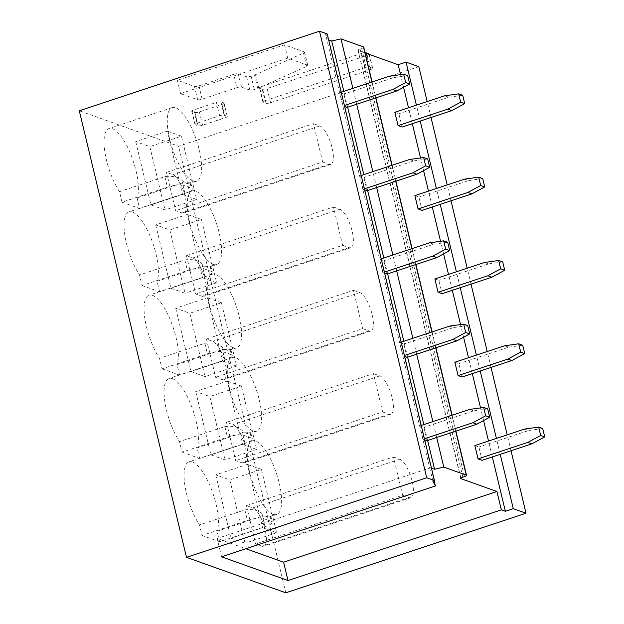<?xml version="1.0" encoding="UTF-8"?>
<svg xmlns="http://www.w3.org/2000/svg" width="624" height="624" viewBox="0 0 624 624"><rect width="100%" height="100%" fill="white"/><g stroke="black" fill="none" stroke-linecap="round" stroke-linejoin="round"><path stroke-width="0.47" stroke-dasharray="3.12 2.34" d="M264.974 100.714A3.526 0.827 -13.5 0 0 262.891 102.016A3.526 0.827 -13.5 0 0 263.156 102.242L266.042 103.272A3.526 0.827 -13.5 0 0 270.543 102.703L370.586 69.568A3.526 0.827 -13.5 0 0 372.676 68.266A3.526 0.827 -13.5 0 0 372.403 68.039L369.525 67.01A3.526 0.827 -13.5 0 0 365.017 67.579L264.974 100.714L261.573 86.549L361.616 53.414A3.526 0.827 -13.5 0 1 365.079 52.744M369.275 54.101A3.526 0.827 -13.5 0 1 367.185 55.403L267.142 88.538A3.526 0.827 -13.5 0 1 262.642 89.107L259.756 88.078A3.526 0.827 -13.5 0 1 259.49 87.851A3.526 0.827 -13.5 0 1 261.573 86.549M327.233 33.953L325.65 34.476L328.661 39.905M462.868 477.181L360.064 48.945L361.639 48.422A3.526 0.827 166.5 0 0 363.73 47.12M360.064 48.945A3.526 0.827 166.5 0 0 357.973 50.248A3.526 0.827 166.5 0 0 358.238 50.474L365.126 52.931M418.813 66.667L178.589 146.234L79.287 110.768M236.925 87.649A3.526 0.827 166.5 0 1 241.433 87.087L249.818 90.082A3.526 0.827 166.5 0 0 254.319 89.513L257.735 88.382A3.533 0.827 166.5 0 0 258.703 88.007L306.688 66.37A3.526 0.827 166.5 0 0 307.804 65.442A3.526 0.827 166.5 0 0 307.538 65.216L287.703 58.133L180.547 93.623L197.652 99.739A3.526 0.827 166.5 0 0 202.16 99.169L236.925 87.649L233.727 74.318A3.526 0.827 -13.5 0 1 238.228 73.757L246.62 76.752A3.526 0.827 -13.5 0 0 251.121 76.183L254.537 75.052A3.533 0.827 -13.5 0 0 255.505 74.677L303.482 53.04A3.526 0.827 -13.5 0 0 304.606 52.112A3.526 0.827 -13.5 0 0 304.34 51.886L284.497 44.803L177.349 80.293L194.454 86.408A3.526 0.827 -13.5 0 0 198.955 85.839L233.727 74.318M227.003 116.204L224.117 115.175A3.526 0.827 166.5 0 0 219.617 115.736L197.02 123.224A3.526 0.827 166.5 0 0 194.93 124.527A3.526 0.827 166.5 0 0 195.195 124.753L198.081 125.783A3.526 0.827 166.5 0 0 202.589 125.213L225.186 117.725A3.526 0.827 166.5 0 0 227.269 116.423A3.526 0.827 166.5 0 0 227.003 116.204L223.805 102.874L220.919 101.845A3.526 0.827 -13.5 0 0 216.419 102.406L193.814 109.894A3.526 0.827 -13.5 0 0 191.732 111.197A3.526 0.827 -13.5 0 0 191.997 111.423L194.883 112.453A3.526 0.827 -13.5 0 0 199.384 111.883L221.988 104.395A3.526 0.827 -13.5 0 0 224.071 103.093A3.526 0.827 -13.5 0 0 223.805 102.874M432.861 481.042L325.65 34.476M511.025 450.746L507.203 434.842M491.018 367.427L487.204 351.53M471.019 284.115L467.204 268.219M451.019 200.803L447.197 184.899M431.012 117.484L427.198 101.587M285.8 592.8L178.589 146.234M500.222 454.319L496.408 438.422M480.223 371.007L476.408 355.111M460.223 287.687L456.401 271.791M440.216 204.376L436.402 188.479M420.217 121.064L416.403 105.167M492.32 456.94L488.506 441.043M483.584 420.545L480.55 407.901M472.321 373.62L468.507 357.724M463.585 337.233L460.551 324.589M452.322 290.308L448.5 274.412M443.586 253.913L440.544 241.27M432.315 206.996L428.501 191.092M423.579 170.602L420.545 157.958M412.316 123.677L408.502 107.78M403.58 87.29L400.546 74.646M180.547 93.623L177.349 80.293M287.703 58.133L284.497 44.803M273.25 514.332A38.782 12.753 -108.3 0 1 250.91 477.04A38.782 12.753 -108.3 0 1 252.252 440.856A38.782 12.753 -108.3 0 1 255.645 441.02A38.782 12.753 -108.3 0 1 277.992 478.312A38.782 12.753 -108.3 0 1 276.643 514.496A38.782 12.753 -108.3 0 1 273.25 514.332M215.74 474.848L230.935 538.169L245.029 543.2L229.827 479.879L215.74 474.848L247.346 464.381L262.548 527.701L230.935 538.169M262.548 527.701L276.635 532.732L261.433 469.412L229.827 479.879M261.433 469.412L247.346 464.381M276.635 532.732L245.029 543.2M246.464 505.627L255.668 543.956L262.041 546.234A20.272 6.669 -108.3 0 0 263.812 546.312A20.272 6.669 -108.3 0 0 264.521 527.397A20.272 6.669 -108.3 0 0 252.837 507.905L246.464 505.627L393.448 456.947L402.652 495.269L255.668 543.956M402.652 495.269L409.024 497.546A20.272 6.669 -108.3 0 0 410.795 497.632A20.272 6.669 -108.3 0 0 411.497 478.717A20.272 6.669 -108.3 0 0 399.82 459.217L393.448 456.947M192.426 461.955A38.782 12.753 -108.3 0 1 212.488 492.125A38.782 12.753 -108.3 0 1 217.09 531.203L262.447 516.181L270.8 516.009L270.2 516.61A38.782 12.753 -108.3 0 1 269.849 516.742A38.782 12.753 -108.3 0 1 266.456 516.586A38.782 12.753 -108.3 0 1 262.01 513.685C258.04 510.143 252.322 508.88 244.873 509.902L199.508 524.924A38.782 12.753 -108.3 0 1 185.055 486.4A38.782 12.753 -108.3 0 1 189.033 461.799A38.782 12.753 -108.3 0 1 192.426 461.955M202.043 535.47L219.617 541.741L264.974 526.718A12.347 2.902 166.5 0 0 272.282 522.163A12.347 2.902 166.5 0 0 271.346 521.375L263.156 518.458A12.347 2.902 166.5 0 0 247.4 520.439L202.043 535.47L199.508 524.924M219.617 541.741L217.09 531.203M253.25 431.02A38.782 12.753 -108.3 0 1 230.903 393.728A38.782 12.753 -108.3 0 1 232.253 357.544A38.782 12.753 -108.3 0 1 235.646 357.7A38.782 12.753 -108.3 0 1 257.985 394.992A38.782 12.753 -108.3 0 1 256.643 431.176A38.782 12.753 -108.3 0 1 253.25 431.02M195.733 391.537L210.935 454.857L225.022 459.888L209.828 396.568L195.733 391.537L227.347 381.069L242.541 444.382L210.935 454.857M242.541 444.382L256.636 449.42L241.433 386.1L209.828 396.568M241.433 386.1L227.347 381.069M256.636 449.42L225.022 459.888M226.465 422.315L235.661 460.637L242.042 462.914A20.272 6.669 -108.3 0 0 243.812 463A20.272 6.669 -108.3 0 0 244.514 444.085A20.272 6.669 -108.3 0 0 232.838 424.593L226.465 422.315L373.448 373.628L382.645 411.957L235.661 460.637M382.645 411.957L389.017 414.235A20.272 6.669 -108.3 0 0 390.796 414.313A20.272 6.669 -108.3 0 0 391.498 395.398A20.272 6.669 -108.3 0 0 379.821 375.905L373.448 373.628M172.427 378.643A38.782 12.753 -108.3 0 1 192.488 408.814A38.782 12.753 -108.3 0 1 197.09 447.892L242.44 432.869L250.793 432.697L250.201 433.298A38.782 12.753 -108.3 0 1 249.842 433.43A38.782 12.753 -108.3 0 1 246.449 433.267A38.782 12.753 -108.3 0 1 242.011 430.365C238.033 426.824 232.323 425.568 224.866 426.59L179.509 441.613A38.782 12.753 -108.3 0 1 165.056 403.088A38.782 12.753 -108.3 0 1 169.034 378.479A38.782 12.753 -108.3 0 1 172.427 378.643M182.036 452.15L199.618 458.429L244.975 443.407A12.347 2.902 166.5 0 0 252.275 438.844A12.347 2.902 166.5 0 0 251.339 438.064L243.157 435.139A12.347 2.902 166.5 0 0 227.401 437.128L182.036 452.15L179.509 441.613M199.618 458.429L197.09 447.892M233.243 347.701A38.782 12.753 -108.3 0 1 210.904 310.409A38.782 12.753 -108.3 0 1 212.246 274.225A38.782 12.753 -108.3 0 1 215.647 274.388A38.782 12.753 -108.3 0 1 237.986 311.68A38.782 12.753 -108.3 0 1 236.636 347.864A38.782 12.753 -108.3 0 1 233.243 347.701M175.734 308.225L190.936 371.537L205.023 376.576L189.821 313.256L175.734 308.225L207.34 297.749L222.542 361.07L190.936 371.537M222.542 361.07L236.629 366.101L221.434 302.78L189.821 313.256M221.434 302.78L207.34 297.749M236.629 366.101L205.023 376.576M206.458 339.004L215.662 377.325L222.035 379.603A20.272 6.669 -108.3 0 0 223.813 379.688A20.272 6.669 -108.3 0 0 224.515 360.773A20.272 6.669 -108.3 0 0 212.839 341.273L206.458 339.004L353.441 290.316L362.645 328.637L215.662 377.325M362.645 328.637L369.018 330.915A20.272 6.669 -108.3 0 0 370.789 331.001A20.272 6.669 -108.3 0 0 371.498 312.086A20.272 6.669 -108.3 0 0 359.814 292.594L353.441 290.316M152.428 295.324A38.782 12.753 -108.3 0 1 172.481 325.494A38.782 12.753 -108.3 0 1 177.083 364.572L222.44 349.549L230.794 349.378L230.194 349.978A38.782 12.753 -108.3 0 1 229.843 350.111A38.782 12.753 -108.3 0 1 226.45 349.955A38.782 12.753 -108.3 0 1 222.011 347.053C218.033 343.512 212.316 342.248 204.867 343.27L159.51 358.301A38.782 12.753 -108.3 0 1 145.049 319.769A38.782 12.753 -108.3 0 1 149.035 295.168A38.782 12.753 -108.3 0 1 152.428 295.324M162.037 368.839L179.618 375.118L224.968 360.095A12.347 2.902 166.5 0 0 232.276 355.532A12.347 2.902 166.5 0 0 231.34 354.752L223.15 351.827A12.347 2.902 166.5 0 0 207.394 353.816L162.037 368.839L159.51 358.301M179.618 375.118L177.083 364.572M213.244 264.389A38.782 12.753 -108.3 0 1 190.897 227.097A38.782 12.753 -108.3 0 1 192.247 190.913A38.782 12.753 -108.3 0 1 195.64 191.077A38.782 12.753 -108.3 0 1 217.987 228.368A38.782 12.753 -108.3 0 1 216.637 264.553A38.782 12.753 -108.3 0 1 213.244 264.389M155.727 224.905L170.929 288.226L185.024 293.257L169.822 229.936L155.727 224.905L187.34 214.438L202.543 277.758L170.929 288.226M202.543 277.758L216.629 282.789L201.427 219.469L169.822 229.936M201.427 219.469L187.34 214.438M216.629 282.789L185.024 293.257M186.459 255.684L195.663 294.013L202.036 296.291A20.272 6.669 -108.3 0 0 203.806 296.369A20.272 6.669 -108.3 0 0 204.516 277.454A20.272 6.669 -108.3 0 0 192.832 257.962L186.459 255.684L333.442 207.004L342.638 245.326L195.663 294.013M342.638 245.326L349.019 247.603A20.272 6.669 -108.3 0 0 350.789 247.689A20.272 6.669 -108.3 0 0 351.491 228.774A20.272 6.669 -108.3 0 0 339.815 209.274L333.442 207.004M132.421 212.012A38.782 12.753 -108.3 0 1 152.482 242.182A38.782 12.753 -108.3 0 1 157.084 281.26L202.441 266.237L210.787 266.066L210.194 266.666A38.782 12.753 -108.3 0 1 209.843 266.799A38.782 12.753 -108.3 0 1 206.45 266.643A38.782 12.753 -108.3 0 1 202.004 263.741C198.026 260.2 192.317 258.937 184.868 259.958L139.503 274.981A38.782 12.753 -108.3 0 1 125.05 236.457A38.782 12.753 -108.3 0 1 129.028 211.856A38.782 12.753 -108.3 0 1 132.421 212.012M142.038 285.527L159.611 291.798L204.968 276.775A12.347 2.902 166.5 0 0 212.277 272.22A12.347 2.902 166.5 0 0 211.341 271.432L203.151 268.507A12.347 2.902 166.5 0 0 187.395 270.496L142.038 285.527L139.503 274.981M159.611 291.798L157.084 281.26M193.237 181.077A38.782 12.753 -108.3 0 1 170.898 143.777A38.782 12.753 -108.3 0 1 172.247 107.601A38.782 12.753 -108.3 0 1 175.64 107.757A38.782 12.753 -108.3 0 1 197.98 145.049A38.782 12.753 -108.3 0 1 196.638 181.233A38.782 12.753 -108.3 0 1 193.237 181.077M135.728 141.593L150.93 204.914L165.017 209.945L149.815 146.624L135.728 141.593L167.333 131.126L182.536 194.438L150.93 204.914M182.536 194.438L196.63 199.477L181.428 136.157L149.815 146.624M181.428 136.157L167.333 131.126M196.63 199.477L165.017 209.945M166.46 172.372L175.656 210.694L182.036 212.971A20.272 6.669 -108.3 0 0 183.807 213.057A20.272 6.669 -108.3 0 0 184.509 194.142A20.272 6.669 -108.3 0 0 172.832 174.65L166.46 172.372L313.435 123.685L322.639 162.014L175.656 210.694M322.639 162.014L329.012 164.291A20.272 6.669 -108.3 0 0 330.79 164.369A20.272 6.669 -108.3 0 0 331.492 145.454A20.272 6.669 -108.3 0 0 319.816 125.962L313.435 123.685M112.421 128.7A38.782 12.753 -108.3 0 1 132.475 158.87A38.782 12.753 -108.3 0 1 137.085 197.948L139.612 208.486L184.969 193.463A12.347 2.902 166.5 0 0 192.27 188.9A12.347 2.902 166.5 0 0 191.334 188.12L183.152 185.195A12.347 2.902 166.5 0 0 167.396 187.184L122.031 202.207L119.504 191.669A38.782 12.753 -108.3 0 1 105.043 153.145A38.782 12.753 -108.3 0 1 109.028 128.536A38.782 12.753 -108.3 0 1 112.421 128.7M122.031 202.207L139.612 208.486M184.969 193.463L182.434 182.926L190.788 182.754L190.187 183.355A38.782 12.753 -108.3 0 1 189.836 183.487A38.782 12.753 -108.3 0 1 186.443 183.323A38.782 12.753 -108.3 0 1 182.005 180.422C178.027 176.881 172.31 175.625 164.861 176.647L119.504 191.669M182.434 182.926L137.085 197.948M434.109 480.628L328.388 39.811M427.651 440.489L423.829 424.593M407.644 357.17L403.829 341.273M387.644 273.858L383.83 257.962M367.637 190.546L363.823 174.65M347.638 107.227L343.824 91.33M436.683 437.494L432.869 421.598M416.684 354.182L412.87 338.278M396.685 270.863L392.863 254.966M376.678 187.551L372.863 171.655M356.678 104.239L352.864 88.335M221.567 556.803L217.168 538.473L245.911 548.746M430.997 467.649L217.168 538.473M394.859 112.297L398.884 113.74L402.09 127.07M444.647 95.807L448.672 97.243L398.884 113.74M462.704 95.293L448.672 97.243M341.211 92.196L339.846 92.648L343.044 105.979L344.409 105.526M343.044 105.979L344.659 106.556M339.846 92.648L343.871 94.091L347.069 107.422M389.626 76.159L393.658 77.594L343.871 94.091M407.69 75.644L393.658 77.594M414.866 195.616L418.891 197.051L422.089 210.382M464.646 179.119L468.671 180.562L418.891 197.051M482.703 178.612L468.671 180.562M361.218 175.508L359.845 175.968L363.051 189.298L364.416 188.838M363.051 189.298L364.666 189.868M359.845 175.968L363.87 177.403L367.076 190.733M409.633 159.471L413.657 160.914L363.87 177.403M427.69 158.964L413.657 160.914M434.866 278.928L438.89 280.363L442.088 293.693M484.653 262.439L488.678 263.874L438.89 280.363M502.71 261.924L488.678 263.874M381.217 258.827L379.852 259.28L383.05 272.61L384.415 272.158M383.05 272.61L384.665 273.187M379.852 259.28L383.877 260.715L387.075 274.045M429.632 242.791L433.657 244.226L383.877 260.715M447.689 242.276L433.657 244.226M454.865 362.24L458.89 363.683L462.095 377.013M504.652 345.751L508.677 347.186L458.89 363.683M522.709 345.236L508.677 347.186M401.216 342.139L399.851 342.592L403.049 355.922L404.422 355.469M403.049 355.922L404.664 356.499M399.851 342.592L403.876 344.035L407.074 357.365M449.631 326.102L453.664 327.538L403.876 344.035M467.696 325.588L453.664 327.538M474.872 445.559L478.897 446.995L482.095 460.325M524.651 429.07L528.676 430.505L478.897 446.995M542.716 428.555L528.676 430.505M421.223 425.451L419.851 425.911L423.056 439.241L424.421 438.789M423.056 439.241L424.671 439.819M419.851 425.911L423.875 427.346L427.081 440.677M469.638 409.414L473.663 410.857L423.875 427.346M487.695 408.907L473.663 410.857M365.017 67.579L361.616 53.414M369.525 67.01L366.233 53.329M263.156 102.242L259.756 88.078M372.403 68.039L369.119 54.358M370.586 69.568L367.185 55.403M270.543 102.703L267.142 88.538M266.042 103.272L262.642 89.107M224.117 115.175L220.919 101.845M219.617 115.736L216.419 102.406M197.02 123.224L193.814 109.894M195.195 124.753L191.997 111.423M198.081 125.783L194.883 112.453M225.186 117.725L221.988 104.395M202.589 125.213L199.384 111.883M202.16 99.169L198.955 85.839M197.652 99.739L194.454 86.408M241.433 87.087L238.228 73.757M249.818 90.082L246.62 76.752M254.319 89.513L251.121 76.183M257.735 88.382L254.537 75.052M258.703 88.007L255.505 74.677M306.688 66.37L303.482 53.04M307.538 65.216L304.34 51.886M399.82 459.217L252.837 507.905M409.024 497.546L262.041 546.234M264.974 526.718L262.447 516.181M270.2 516.61L271.346 521.375M263.156 518.458L262.01 513.685M244.873 509.902L247.4 520.439M379.821 375.905L232.838 424.593M389.017 414.235L242.042 462.914M244.975 443.407L242.44 432.869M250.201 433.298L251.339 438.064M243.157 435.139L242.011 430.365M224.866 426.59L227.401 437.128M359.814 292.594L212.839 341.273M369.018 330.915L222.035 379.603M224.968 360.095L222.44 349.549M230.194 349.978L231.34 354.752M223.15 351.827L222.011 347.053M204.867 343.27L207.394 353.816M339.815 209.274L192.832 257.962M349.019 247.603L202.036 296.291M204.968 276.775L202.441 266.237M210.194 266.666L211.341 271.432M203.151 268.507L202.004 263.741M184.868 259.958L187.395 270.496M319.816 125.962L172.832 174.65M329.012 164.291L182.036 212.971M190.187 183.355L191.334 188.12M183.152 185.195L182.005 180.422M164.861 176.647L167.396 187.184M455.723 431.192L451.901 415.288M435.716 347.872L431.902 331.976M415.717 264.56L411.902 248.664M395.717 181.249L391.895 165.344M375.71 97.929L371.896 82.033M361.639 48.422L464.451 476.658M358.238 50.474L460.925 478.163M262.891 102.016L259.49 87.851M372.676 68.266L369.353 54.436M194.93 124.527L191.732 111.197M227.269 116.423L224.071 103.093M307.804 65.442L304.606 52.112M410.795 497.632L263.812 546.312M276.643 514.496L269.849 516.742M252.252 440.856L189.033 461.799M270.8 516.009L272.282 522.163M390.796 414.313L243.812 463M256.643 431.176L249.842 433.43M232.253 357.544L169.034 378.479M250.801 432.697L252.275 438.844M370.789 331.001L223.813 379.688M236.636 347.864L229.843 350.111M212.246 274.225L149.035 295.168M230.802 349.378L232.276 355.532M350.789 247.689L203.806 296.369M216.637 264.553L209.843 266.799M192.247 190.913L129.028 211.856M210.795 266.066L212.277 272.22M330.79 164.369L183.807 213.057M196.638 181.233L189.836 183.487M172.247 107.601L109.028 128.536M190.796 182.754L192.27 188.9M372.091 81.97L375.913 97.867M392.098 165.282L395.912 181.178M412.097 248.594L415.912 264.49M432.104 331.913L435.919 347.81M452.104 415.225L455.918 431.122M357.973 50.248L460.785 478.483"/><path stroke-width="0.94" d="M365.079 52.744A3.526 0.827 -13.5 0 1 366.124 52.845L369.002 53.875A3.526 0.827 -13.5 0 1 369.275 54.101L369.353 54.436M328.661 39.905L331.742 41.005L340.985 38.867L363.457 46.894A3.526 0.827 166.5 0 1 363.73 47.12L372.091 81.97M365.126 52.931L398.159 64.724L406.068 62.111L418.813 66.667L427.198 101.587M505.37 511.29L513.279 508.677L526.024 513.232L285.8 592.8L186.498 557.333L79.287 110.768L319.511 31.2L327.233 33.953L434.444 480.519L432.861 481.042L435.396 485.979L221.567 556.803L287.992 580.531L501.345 509.855L505.37 511.29L492.32 456.94M186.498 557.333L426.722 477.766L319.511 31.2M426.722 477.766L434.444 480.519M526.024 513.232L511.025 450.746M507.203 434.842L491.018 367.427M487.204 351.53L471.019 284.115M467.204 268.219L451.019 200.803M447.197 184.899L431.012 117.484M513.279 508.677L500.222 454.319M496.408 438.422L480.223 371.007M476.408 355.111L460.223 287.687M456.401 271.791L440.216 204.376M436.402 188.479L420.217 121.064M416.403 105.167L406.068 62.111M488.506 441.043L483.584 420.545M480.55 407.901L472.321 373.62M468.507 357.724L463.585 337.233M460.551 324.589L452.322 290.308M448.5 274.412L443.586 253.913M440.544 241.27L432.315 206.996M428.501 191.092L423.579 170.602M420.545 157.958L412.316 123.677M408.502 107.78L403.58 87.29M400.546 74.646L398.159 64.724M435.396 485.979L434.109 480.628M431.473 468.14L434.554 469.24L427.651 440.489M423.829 424.593L407.644 357.17M403.829 341.273L387.644 273.858M383.83 257.962L367.637 190.546M363.823 174.65L347.638 107.227M343.824 91.33L331.742 41.005M434.554 469.24L443.797 467.103L436.683 437.494M432.869 421.598L416.684 354.182M412.87 338.278L396.685 270.863M392.863 254.966L376.678 187.551M372.863 171.655L356.678 104.239M352.864 88.335L340.985 38.867M443.797 467.103L466.268 475.129L455.723 431.192M460.925 478.163L461.05 478.709A3.526 0.827 166.5 0 1 460.785 478.483A3.526 0.827 166.5 0 1 462.868 477.181L464.451 476.658A3.526 0.827 166.5 0 0 466.541 475.355A3.526 0.827 166.5 0 0 466.268 475.129M461.05 478.709L496.946 491.525L283.585 562.201L287.992 580.531M501.345 509.855L496.946 491.525M245.911 548.746L283.585 562.201M447.845 109.138L451.87 110.573L464.708 103.631L462.704 95.293L458.679 93.857L444.647 95.807L394.859 112.297L398.065 125.627L447.845 109.138L460.676 102.188L458.679 93.857M398.065 125.627L402.09 127.07L451.87 110.573M460.676 102.188L464.708 103.631M344.409 105.526L392.831 89.489L396.856 90.925L409.687 83.983L407.69 75.644L403.666 74.209L389.626 76.159L341.211 92.196M344.659 106.556L347.069 107.422L396.856 90.925M392.831 89.489L405.662 82.54L403.666 74.209M405.662 82.54L409.687 83.983M467.844 192.457L471.877 193.892L484.708 186.943L482.703 178.612L478.678 177.169L464.646 179.119L414.866 195.616L418.064 208.946L467.844 192.457L480.683 185.507L478.678 177.169M418.064 208.946L422.089 210.382L471.877 193.892M480.683 185.507L484.708 186.943M364.416 188.838L412.831 172.801L416.855 174.244L429.694 167.294L427.69 158.964L423.665 157.521L409.633 159.471L361.218 175.508M364.666 189.868L367.076 190.733L416.855 174.244M412.831 172.801L425.662 165.859L423.665 157.521M425.662 165.859L429.694 167.294M487.851 275.769L491.876 277.204L504.707 270.254L502.71 261.924L498.685 260.489L484.653 262.439L434.866 278.928L438.064 292.258L487.851 275.769L500.682 268.819L498.685 260.489M438.064 292.258L442.088 293.693L491.876 277.204M500.682 268.819L504.707 270.254M384.415 272.158L432.83 256.121L436.862 257.556L449.693 250.606L447.689 242.276L443.664 240.841L429.632 242.791L381.217 258.827M384.665 273.187L387.075 274.045L436.862 257.556M432.83 256.121L445.669 249.171L443.664 240.841M445.669 249.171L449.693 250.606M507.85 359.081L511.875 360.524L524.714 353.574L522.709 345.236L518.684 343.801L504.652 345.751L454.865 362.24L458.071 375.57L507.85 359.081L520.689 352.131L518.684 343.801M458.071 375.57L462.095 377.013L511.875 360.524M520.689 352.131L524.714 353.574M404.422 355.469L452.837 339.433L456.862 340.868L469.693 333.926L467.696 325.588L463.671 324.152L449.631 326.102L401.216 342.139M404.664 356.499L407.074 357.365L456.862 340.868M452.837 339.433L465.668 332.483L463.671 324.152M465.668 332.483L469.693 333.926M527.857 442.4L531.882 443.836L544.713 436.886L542.716 428.555L538.684 427.112L524.651 429.07L474.872 445.559L478.07 458.89L527.857 442.4L540.688 435.451L538.684 427.112M478.07 458.89L482.095 460.325L531.882 443.836M540.688 435.451L544.713 436.886M424.421 438.789L472.836 422.744L476.861 424.187L489.7 417.238L487.695 408.907L483.67 407.464L469.638 409.414L421.223 425.451M424.671 439.819L427.081 440.677L476.861 424.187M472.836 422.744L485.675 415.802L483.67 407.464M485.675 415.802L489.7 417.238M366.233 53.329L366.124 52.845M369.119 54.358L369.002 53.875M451.901 415.288L435.716 347.872M431.902 331.976L415.717 264.56M411.902 248.664L395.717 181.249M391.895 165.344L375.71 97.929M371.896 82.033L363.457 46.894M375.913 97.867L392.098 165.282M395.912 181.178L412.097 248.594M415.912 264.49L432.104 331.913M435.919 347.81L452.104 415.225M455.918 431.122L466.541 475.355"/></g></svg>
